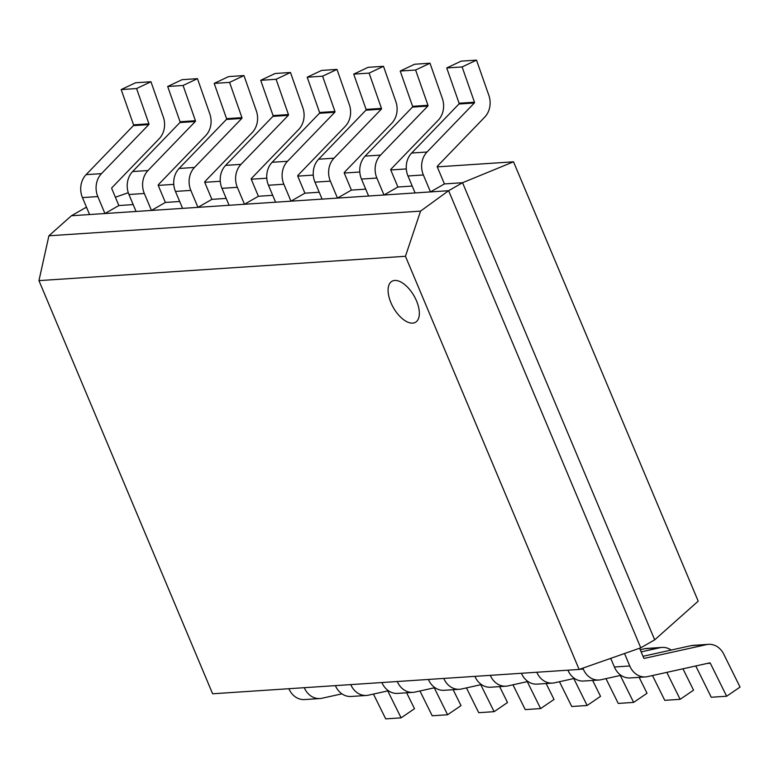 <?xml version="1.0" encoding="UTF-8"?>
<svg xmlns="http://www.w3.org/2000/svg" width="779" height="779" viewBox="0 0 779 779"><rect width="100%" height="100%" fill="white"/><g stroke="black" fill="none" stroke-linecap="round" stroke-linejoin="round"><path stroke-width="1.17" d="M444.419 183.922L430.485 191.907L423.367 174.963A19.28 16.193 -93.8 0 1 427.019 152.012L474.323 103.003A0.701 0.594 86.2 0 0 474.469 102.205L462.113 66.936L476.505 60.129L488.861 95.408A19.28 16.193 -93.8 0 1 484.733 117.123L437.428 166.131A0.701 0.594 86.2 0 0 437.301 166.969L444.419 183.922L462.551 182.714L654.701 639.832L640.766 647.826L448.616 190.709L462.551 182.714L513.517 161.808L698.198 601.154L654.701 639.832M462.113 66.936L446.727 67.958L459.094 103.227A0.701 0.594 86.2 0 1 458.938 104.016L411.643 153.035A19.28 16.193 -93.8 0 0 407.982 175.986L415.11 192.929L430.485 191.907M446.727 67.958L461.119 61.151L476.505 60.129M397.913 187.009L383.979 195.003L376.861 178.05A19.28 16.193 -93.8 0 1 380.512 155.099L427.817 106.09A0.701 0.594 86.2 0 0 427.963 105.292L415.606 70.022L429.998 63.216L442.355 98.495A19.28 16.193 -93.8 0 1 438.226 120.209L390.922 169.218A0.701 0.594 86.2 0 0 390.795 170.056L397.913 187.009L412.218 186.054M415.606 70.022L400.221 71.045L412.588 106.314A0.701 0.594 86.2 0 1 412.432 107.112L365.137 156.121A19.28 16.193 -93.8 0 0 361.475 179.073L368.603 196.016L383.979 195.003M400.221 71.045L414.613 64.238L429.998 63.216M351.407 190.095L337.473 198.09L330.354 181.137A19.28 16.193 -93.8 0 1 334.006 158.186L381.311 109.177A0.701 0.594 86.2 0 0 381.457 108.388L369.1 73.109L383.492 66.312L395.849 101.582A19.28 16.193 -93.8 0 1 391.72 123.296L344.415 172.305A0.701 0.594 86.2 0 0 344.289 173.142L351.407 190.095L365.711 189.151M369.1 73.109L353.715 74.132L366.081 109.401A0.701 0.594 86.2 0 1 365.926 110.199L318.63 159.208A19.28 16.193 -93.8 0 0 314.969 182.159L322.097 199.112L337.473 198.09M353.715 74.132L368.107 67.325L383.492 66.312M304.901 193.182L290.966 201.177L283.848 184.224A19.28 16.193 -93.8 0 1 287.5 161.272L334.804 112.264A0.701 0.594 86.2 0 0 334.951 111.475L322.594 76.196L336.986 69.399L349.343 104.668A19.28 16.193 -93.8 0 1 345.214 126.383L297.909 175.392A0.701 0.594 86.2 0 0 297.782 176.229L304.901 193.182L319.205 192.238M322.594 76.196L307.208 77.218L319.575 112.488A0.701 0.594 86.2 0 1 319.419 113.286L272.124 162.295A19.28 16.193 -93.8 0 0 268.463 185.246L275.591 202.199L290.966 201.177M307.208 77.218L321.6 70.422L336.986 69.399M258.394 196.269L244.46 204.264L237.342 187.311A19.28 16.193 -93.8 0 1 240.993 164.359L288.298 115.35A0.701 0.594 86.2 0 0 288.444 114.562L276.087 79.283L290.479 72.486L302.836 107.755A19.28 16.193 -93.8 0 1 298.708 129.47L251.403 178.488A0.701 0.594 86.2 0 0 251.276 179.316L258.394 196.269L272.699 195.325M276.087 79.283L260.702 80.305L273.069 115.584A0.701 0.594 86.2 0 1 272.913 116.373L225.618 165.382A19.28 16.193 -93.8 0 0 221.957 188.333L229.084 205.286L244.46 204.264M260.702 80.305L275.094 73.508L290.479 72.486M211.888 199.356L197.954 207.35L190.836 190.397A19.28 16.193 -93.8 0 1 194.487 167.446L241.792 118.437A0.701 0.594 86.2 0 0 241.938 117.648L229.581 82.379L243.973 75.573L256.33 110.842A19.28 16.193 -93.8 0 1 252.201 132.557L204.896 181.575A0.701 0.594 86.2 0 0 204.77 182.413L211.888 199.356L226.192 198.411M229.581 82.379L214.196 83.392L226.562 118.671A0.701 0.594 86.2 0 1 226.407 119.46L179.112 168.468A19.28 16.193 -93.8 0 0 175.45 191.42L182.578 208.373L197.954 207.35M214.196 83.392L228.588 76.595L243.973 75.573M165.382 202.443L151.447 210.437L144.329 193.484A19.28 16.193 -93.8 0 1 147.981 170.543L195.286 121.524A0.701 0.594 86.2 0 0 195.432 120.735L183.075 85.466L197.467 78.66L209.824 113.929A19.28 16.193 -93.8 0 1 205.695 135.643L158.39 184.662A0.701 0.594 86.2 0 0 158.264 185.499L165.382 202.443L179.686 201.498M183.075 85.466L167.689 86.488L180.056 121.758A0.701 0.594 86.2 0 1 179.9 122.546L132.605 171.555A19.28 16.193 -93.8 0 0 128.944 194.507L136.072 211.46L151.447 210.437M167.689 86.488L182.082 79.682L197.467 78.66M639.608 648.235L643.707 657.982A0.701 0.594 86.2 0 0 644.35 658.372L706.485 644.632A19.28 16.193 -93.8 0 1 708.52 644.34A19.28 16.193 -93.8 0 1 723.72 654.097L740.05 687.088L726.641 696.231L710.312 663.231A0.701 0.594 86.2 0 0 709.679 662.89L647.553 676.63A19.28 16.193 -93.8 0 1 645.509 676.922A19.28 16.193 -93.8 0 1 629.773 665.977L624.534 653.513M642.996 656.298L691.1 645.655A19.28 16.193 -93.8 0 1 693.144 645.363L708.52 644.34M695.774 665.967L711.256 697.254L726.641 696.231M645.509 676.922L630.123 677.944A19.28 16.193 -93.8 0 1 614.388 666.999L610.755 658.352M608.75 659.053L610.853 658.586M641.136 651.887L659.979 647.719A19.28 16.193 -93.8 0 1 662.014 647.427A19.28 16.193 -93.8 0 1 671.186 650.056M640.221 649.705L644.593 648.741A19.28 16.193 -93.8 0 1 646.638 648.449L662.014 647.427M682.959 668.801L693.544 690.175L680.135 699.318L666.795 672.374M652.481 675.539L664.75 700.34L680.135 699.318M620.96 675.315L601.047 679.726A19.28 16.193 -93.8 0 1 599.002 680.018A19.28 16.193 -93.8 0 1 583.267 669.064L582.867 668.129M599.002 680.018L583.617 681.031A19.28 16.193 -93.8 0 1 567.92 670.183M639.16 677.35L647.037 693.261L633.629 702.405L620.288 675.461M605.974 678.636L618.244 703.427L633.629 702.405M574.454 678.402L554.541 682.813A19.28 16.193 -93.8 0 1 552.496 683.105A19.28 16.193 -93.8 0 1 536.799 672.248M552.496 683.105L537.111 684.128A19.28 16.193 -93.8 0 1 521.414 673.27M592.653 680.437L600.531 696.358L587.123 705.492L573.782 678.548M559.468 681.722L571.737 706.514L587.123 705.492M527.948 681.489L508.035 685.9A19.28 16.193 -93.8 0 1 505.99 686.192A19.28 16.193 -93.8 0 1 490.293 675.335M505.99 686.192L490.604 687.214A19.28 16.193 -93.8 0 1 474.908 676.357M546.147 683.524L554.025 699.445L540.616 708.578L527.276 681.635M512.962 684.809L525.231 709.601L540.616 708.578M481.441 684.575L461.528 688.987A19.28 16.193 -93.8 0 1 459.483 689.279A19.28 16.193 -93.8 0 1 443.787 678.421M459.483 689.279L444.098 690.301A19.28 16.193 -93.8 0 1 428.401 679.444M499.641 686.611L507.519 702.531L494.11 711.675L480.77 684.731M466.455 687.896L478.725 712.688L494.11 711.675M434.935 687.672L415.022 692.073A19.28 16.193 -93.8 0 1 412.977 692.365A19.28 16.193 -93.8 0 1 397.28 681.518M412.977 692.365L397.592 693.388A19.28 16.193 -93.8 0 1 381.895 682.531M453.135 689.697L461.012 705.618L447.604 714.762L434.263 687.818M419.949 690.983L432.218 715.784L447.604 714.762M388.429 690.759L368.516 695.16A19.28 16.193 -93.8 0 1 366.471 695.452A19.28 16.193 -93.8 0 1 350.774 684.605M366.471 695.452L351.086 696.475A19.28 16.193 -93.8 0 1 335.389 685.627M406.628 692.784L414.506 708.705L401.097 717.849L387.757 690.905M373.443 694.07L385.712 718.871L401.097 717.849M341.923 693.846L322.009 698.247A19.28 16.193 -93.8 0 1 319.965 698.539A19.28 16.193 -93.8 0 1 304.268 687.691M319.965 698.539L304.579 699.561A19.28 16.193 -93.8 0 1 288.882 688.714M118.875 205.539L104.941 213.524L97.823 196.571A19.28 16.193 -93.8 0 1 101.474 173.629L148.779 124.611A0.701 0.594 86.2 0 0 148.925 123.822L136.568 88.553L150.96 81.746L163.317 117.016A19.28 16.193 -93.8 0 1 159.189 138.74L111.884 187.749A0.701 0.594 86.2 0 0 111.757 188.586L118.875 205.539L133.18 204.585M136.568 88.553L121.183 89.575L133.55 124.844A0.701 0.594 86.2 0 1 133.394 125.633L86.099 174.652A19.28 16.193 -93.8 0 0 82.438 197.593L89.566 214.546L104.941 213.524M121.183 89.575L135.575 82.769L150.96 81.746M416.531 300.937A23.652 11.88 -119.8 0 0 391.954 281.277A23.652 11.88 -119.8 0 0 390.902 302.642A23.652 11.88 -119.8 0 0 415.48 322.302A23.652 11.88 -119.8 0 0 416.531 300.937A23.652 11.88 -119.8 0 0 391.954 281.277A23.652 11.88 -119.8 0 0 390.902 302.642A23.652 11.88 -119.8 0 0 415.48 322.302A23.652 11.88 -119.8 0 0 416.531 300.937M86.673 207.672L85.369 207.759L71.434 215.754L448.616 190.709L420.553 211.119L405.45 256.291L579.118 669.443L640.766 647.826M71.434 215.754L48.902 235.794L38.95 280.625L212.618 693.777L579.118 669.443M48.902 235.794L420.553 211.119M38.95 280.625L405.45 256.291M158.225 185.402L173.766 184.37M204.731 182.315L220.272 181.283M251.237 179.228L266.778 178.196M297.744 176.132L313.285 175.1M344.25 173.045L359.791 172.013M390.756 169.958L406.307 168.926M437.262 166.872L513.517 161.808M128.282 192.715L115.389 197.233M86.537 207.35L85.369 207.759M407.982 175.986L423.367 174.963M411.643 153.035L427.019 152.012M458.938 104.016L474.323 103.003M459.094 103.227L474.469 102.205M361.475 179.073L376.861 178.05M365.137 156.121L380.512 155.099M412.432 107.112L427.817 106.09M412.588 106.314L427.963 105.292M314.969 182.159L330.354 181.137M318.63 159.208L334.006 158.186M365.926 110.199L381.311 109.177M366.081 109.401L381.457 108.388M268.463 185.246L283.848 184.224M272.124 162.295L287.5 161.272M319.419 113.286L334.804 112.264M319.575 112.488L334.951 111.475M221.957 188.333L237.342 187.311M225.618 165.382L240.993 164.359M272.913 116.373L288.298 115.35M273.069 115.584L288.444 114.562M175.45 191.42L190.836 190.397M179.112 168.468L194.487 167.446M226.407 119.46L241.792 118.437M226.562 118.671L241.938 117.648M128.944 194.507L144.329 193.484M132.605 171.555L147.981 170.543M179.9 122.546L195.286 121.524M180.056 121.758L195.432 120.735M691.1 645.655L706.485 644.632M707.186 663.445L710.312 663.231M614.388 666.999L629.773 665.977M644.593 648.741L659.979 647.719M579.469 669.317L583.267 669.064M82.438 197.593L97.823 196.571M86.099 174.652L101.474 173.629M133.394 125.633L148.779 124.611M133.55 124.844L148.925 123.822"/></g></svg>

